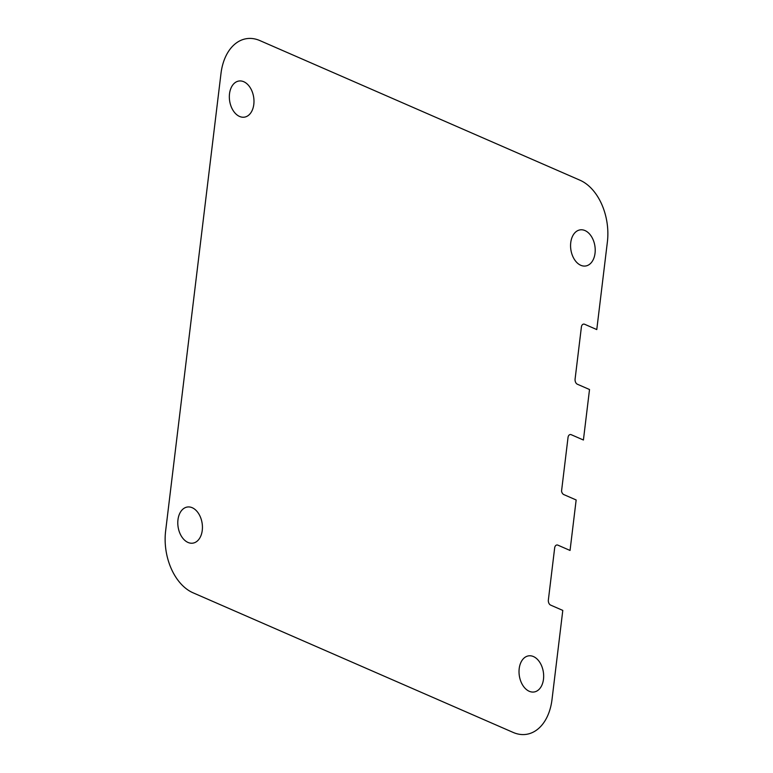 <?xml version="1.0" encoding="UTF-8"?>
<svg xmlns="http://www.w3.org/2000/svg" width="773" height="773" viewBox="0 0 773 773"><rect width="100%" height="100%" fill="white"/><g stroke="black" fill="none" stroke-linecap="round" stroke-linejoin="round"><path stroke-width="1.16" d="M550.647 605.114L562.792 610.409L552.009 699.536A49.81 33.133 81.3 0 1 513.156 732.427L193.018 592.785A49.81 33.133 81.3 0 1 165.625 531.003L220.991 73.464A49.81 33.133 81.3 0 1 259.844 40.573L579.982 180.215A49.81 33.133 81.3 0 1 607.375 241.997L596.775 329.569L584.639 324.274A4.155 2.763 81.3 0 0 581.393 327.018L575.093 379.079A4.155 2.763 81.3 0 0 577.383 384.229L589.519 389.524L583.412 440.011L571.266 434.716A4.155 2.763 81.3 0 0 568.029 437.46L561.546 491.077A4.155 2.763 81.3 0 0 563.788 494.575L576.156 499.967L570.049 550.453L557.903 545.158A4.155 2.763 81.3 0 0 554.666 547.902L548.366 599.964A4.155 2.763 81.3 0 0 550.647 605.114M202.255 530.375A18.262 12.146 81.3 0 1 182.215 537.457A18.262 12.146 81.3 0 1 185.858 507.397A18.262 12.146 81.3 0 1 202.255 530.375M253.805 104.384A18.262 12.146 81.3 0 1 233.765 111.467A18.262 12.146 81.3 0 1 237.408 81.407A18.262 12.146 81.3 0 1 253.805 104.384M595.036 253.225A18.262 12.146 81.3 0 1 574.996 260.308A18.262 12.146 81.3 0 1 578.639 230.248A18.262 12.146 81.3 0 1 595.036 253.225M543.487 679.206A18.262 12.146 81.3 0 1 523.447 686.298A18.262 12.146 81.3 0 1 527.089 656.238A18.262 12.146 81.3 0 1 543.487 679.206"/></g></svg>
